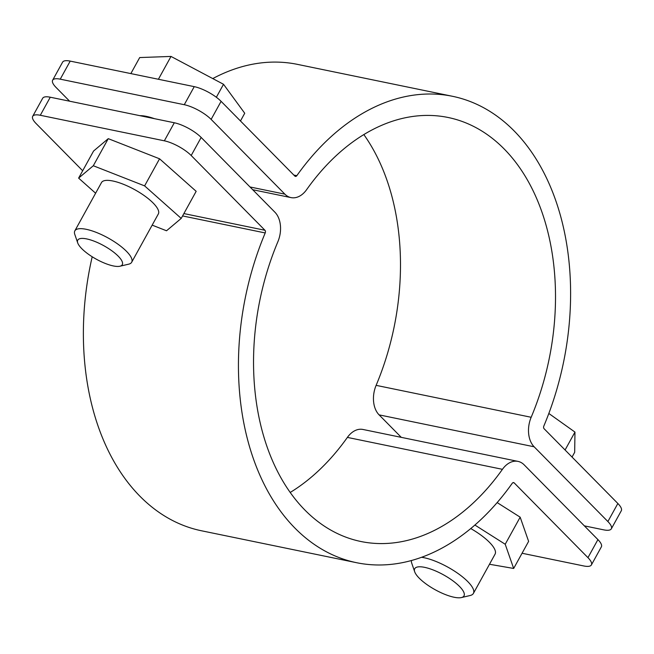 <?xml version="1.0" encoding="UTF-8"?>
<svg xmlns="http://www.w3.org/2000/svg" width="654" height="654" viewBox="0 0 654 654"><rect width="100%" height="100%" fill="white"/><g stroke="black" fill="none" stroke-linecap="round" stroke-linejoin="round"><path stroke-width="0.98" d="M77.72 242.928L74.793 234.426A32.463 9.851 28.9 0 1 74.834 230.87A32.463 9.851 28.9 0 1 96.604 232.522A32.463 9.851 28.9 0 1 126.508 251.349A32.463 9.851 28.9 0 1 131.675 262.254A32.463 9.851 28.9 0 1 128.683 264.175L119.935 266.227A25.432 7.717 -151.1 0 0 118.235 256.18A25.432 7.717 -151.1 0 0 91.331 240.173A25.432 7.717 -151.1 0 0 77.72 242.928A25.432 7.717 -151.1 0 0 81.799 248.675A25.432 7.717 -151.1 0 0 119.935 266.227M74.834 230.87L101.493 182.564A32.463 9.851 28.9 0 1 123.263 184.224A32.463 9.851 28.9 0 1 153.175 203.051A32.463 9.851 28.9 0 1 158.342 213.948L131.675 262.254M158.399 79.265L171.005 56.432L223.521 84.284L244.727 113.248L240.468 120.974M130.849 73.591L139.703 57.56L171.005 56.432M216.351 97.266L223.521 84.284M152.169 225.131L166.525 230.772L181.215 218.403L196.167 191.32L159.56 158.799L144.608 185.883L93.309 165.748L78.619 178.117L95.615 193.216M159.56 158.799L108.262 138.656L93.309 165.748M181.215 218.403L144.608 185.883M108.262 138.656L93.571 151.033L78.619 178.117M421.552 557.29A35.169 10.668 28.9 0 1 424.16 557.739A35.169 10.668 28.9 0 1 467.79 581.61A35.169 10.668 28.9 0 1 473.39 593.423A35.169 10.668 28.9 0 1 470.144 595.516L461.397 597.568A28.138 8.535 -151.1 0 0 459.509 586.442A28.138 8.535 -151.1 0 0 429.743 568.735A28.138 8.535 -151.1 0 0 414.693 571.784A28.138 8.535 -151.1 0 0 419.198 578.144A28.138 8.535 -151.1 0 0 461.397 597.568M470.749 528.555A35.169 10.668 28.9 0 1 495.07 554.151L473.39 593.423M139.874 115.668A35.169 10.668 28.9 0 1 154.434 118.668M191.189 155.513A21.647 6.565 -151.1 0 0 164.342 140.814L174.307 122.764A21.647 6.565 28.9 0 1 201.162 137.454L191.189 155.513L264.944 230.265A2.166 1.48 -78.4 0 1 265.213 232.947A238.089 162.38 101.6 0 0 356.512 562.693A238.089 162.38 101.6 0 0 512.221 483.314A2.166 1.48 -78.4 0 1 513.643 482.587A2.166 1.48 -78.4 0 1 514.199 482.905L587.954 557.658A21.647 6.565 -151.1 0 1 591.396 564.925A21.647 6.565 -151.1 0 1 583.793 565.963L522.064 553.251M489.486 564.263L513.668 568.457L528.62 541.373L520.167 517.175L497.146 502.583M617.858 503.49L544.103 428.738A2.166 1.48 -78.4 0 1 543.834 426.048A238.089 162.38 101.6 0 0 452.535 96.302A238.089 162.38 101.6 0 0 296.818 175.681A2.166 1.48 -78.4 0 1 295.404 176.408A2.166 1.48 -78.4 0 1 294.848 176.09L221.093 101.337L211.128 119.396L284.874 194.148A23.806 16.236 101.6 0 0 291.038 197.606A23.806 16.236 101.6 0 0 306.612 189.668A216.449 147.616 -78.4 0 1 448.17 117.499A216.449 147.616 -78.4 0 1 531.171 417.277A23.806 16.236 101.6 0 0 534.138 446.788L607.885 521.54L617.858 503.49A21.647 6.565 28.9 0 1 621.3 510.758L611.335 528.808A21.647 6.565 -151.1 0 0 607.885 521.54M211.128 119.396A21.647 6.565 -151.1 0 0 184.273 104.705L194.246 86.647L70.207 61.108L60.242 79.167A21.647 6.565 -151.1 0 0 52.639 80.205A21.647 6.565 -151.1 0 0 56.08 87.472L69.635 101.206M184.273 104.705L60.242 79.167M363.845 134.585A216.449 147.616 -78.4 0 1 376.124 385.353A23.806 16.236 101.6 0 0 379.091 414.865L401.278 437.354M611.335 528.808A21.647 6.565 -151.1 0 1 603.732 529.854L584.365 525.865M452.535 96.302L297.488 64.378A238.089 162.38 101.6 0 0 212.771 78.578M52.639 80.205L62.604 62.146A21.647 6.565 28.9 0 1 70.207 61.108M194.246 86.647A21.647 6.565 28.9 0 1 221.093 101.337M174.307 122.764L50.268 97.217L40.303 115.276A21.647 6.565 -151.1 0 0 32.7 116.314A21.647 6.565 -151.1 0 0 36.142 123.59L82.682 170.759M164.342 140.814L40.303 115.276M92.198 256.769A238.089 162.38 101.6 0 0 201.465 530.77L356.512 562.693M587.954 557.658L597.919 539.599L524.165 464.847A23.806 16.236 101.6 0 0 518.009 461.389A23.806 16.236 101.6 0 0 502.436 469.327A216.449 147.616 -78.4 0 1 360.869 541.496A216.449 147.616 -78.4 0 1 277.876 241.727A23.806 16.236 101.6 0 0 274.909 212.207L201.162 137.454M597.919 539.599A21.647 6.565 28.9 0 1 601.361 546.867L591.396 564.925M518.009 461.389L362.962 429.465A23.806 16.236 101.6 0 0 347.388 437.403A216.449 147.616 -78.4 0 1 290.155 492.487M32.7 116.314L42.665 98.264A21.647 6.565 28.9 0 1 50.268 97.217M548.837 413.475L574.964 432.09L574.678 452.29L572.046 457.056M574.964 432.09L565.081 449.993M513.668 568.457L505.215 544.259L474.886 525.039M505.215 544.259L520.167 517.175M414.693 571.784L411.767 563.282A35.169 10.668 28.9 0 1 411.431 560.511M514.199 482.905L513.006 482.66M284.874 194.148L250.016 186.97M531.171 417.277L376.124 385.353M534.138 446.788L379.091 414.865M296.818 175.681L293.834 175.068M264.944 230.265L183.88 213.572M265.213 232.947L182.58 215.934M502.436 469.327L347.388 437.403M291.038 197.606L252.722 189.717"/></g></svg>
